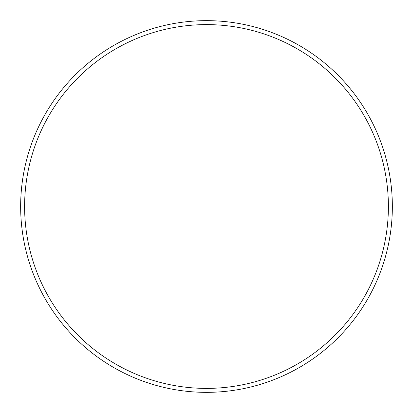 <?xml version="1.0" encoding="UTF-8"?>
<svg xmlns="http://www.w3.org/2000/svg" width="413" height="413" viewBox="0 0 413 413"><rect width="100%" height="100%" fill="white"/><g stroke="black" fill="none" stroke-linecap="round" stroke-linejoin="round"><path stroke-width="0.62" d="M388.396 206.5A181.896 181.896 0 0 0 206.5 24.604A181.896 181.896 0 0 0 24.604 206.5A181.896 181.896 0 0 0 206.5 388.396A181.896 181.896 0 0 0 388.396 206.5M20.65 206.5A185.85 185.85 0 0 1 206.5 20.65A185.85 185.85 0 0 1 392.35 206.5A185.85 185.85 0 0 1 206.5 392.35A185.85 185.85 0 0 1 20.65 206.5"/></g></svg>
